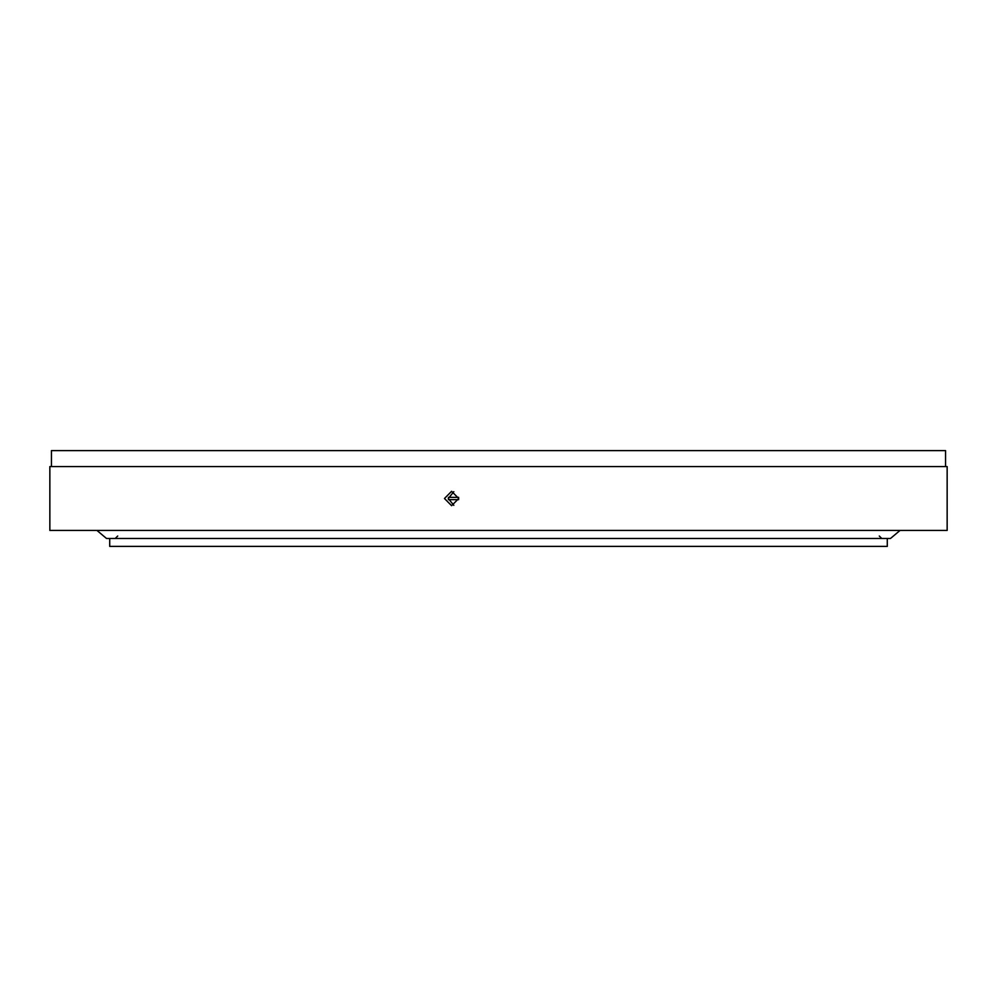<?xml version="1.0" encoding="UTF-8"?>
<svg xmlns="http://www.w3.org/2000/svg" width="997" height="997" viewBox="0 0 997 997"><rect width="100%" height="100%" fill="white"/><g stroke="black" fill="none" stroke-linecap="round" stroke-linejoin="round"><path stroke-width="1.5" d="M887.28 538.492L887.28 546.393L109.72 546.393L109.72 538.492M453.822 491.671L448.264 498.5L453.822 505.329M444.463 498.5L451.604 491.309L458.757 498.5L451.604 505.691L444.463 498.5M51.445 466.571L51.445 450.607L945.555 450.607L945.555 466.571M49.85 466.571L947.15 466.571L947.15 530.429L49.85 530.429L49.85 466.571M96.946 530.429L106.529 538.492L890.471 538.492L900.054 530.429M458.67 499.634L448.401 499.634M458.67 497.366L448.401 497.366M117.708 536.025L115.228 538.492M879.292 536.025L881.772 538.492"/></g></svg>
